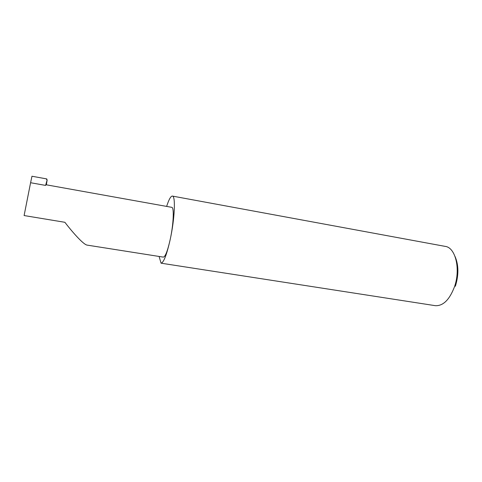 <?xml version="1.0" encoding="UTF-8"?>
<svg xmlns="http://www.w3.org/2000/svg" width="482" height="482" viewBox="0 0 482 482"><rect width="100%" height="100%" fill="white"/><g stroke="black" fill="none" stroke-linecap="round" stroke-linejoin="round"><path stroke-width="0.72" d="M46.356 184.817L47.17 179.834L45.603 185.413L30.595 182.726L24.1 215.55L64.883 222.298C71.017 230.366 82.771 244.151 86.959 245.085L163.338 257.123C165.308 256.798 167.579 250.995 170.152 239.729C174.743 218.979 175.761 195.752 172.381 196.078C170.779 196.06 168.863 199.506 166.633 206.41M45.603 185.413L45.874 184.733L171.737 207.326C174.291 207.127 173.544 224.413 170.152 239.729C166.706 254.827 163.675 262.648 161.072 263.19L435.367 305.684C443.157 306.046 449.531 299.75 454.478 286.796C460.822 268.986 455.46 247.471 445.235 246.392L172.381 196.078M47.17 179.834L46.543 179.509L46.784 178.93L31.969 176.237L30.595 182.726M161.072 263.19L159.096 256.454M455.062 256.514C458.707 265.022 458.816 274.933 455.376 286.248M46.664 179.653L46.748 179.081"/></g></svg>
